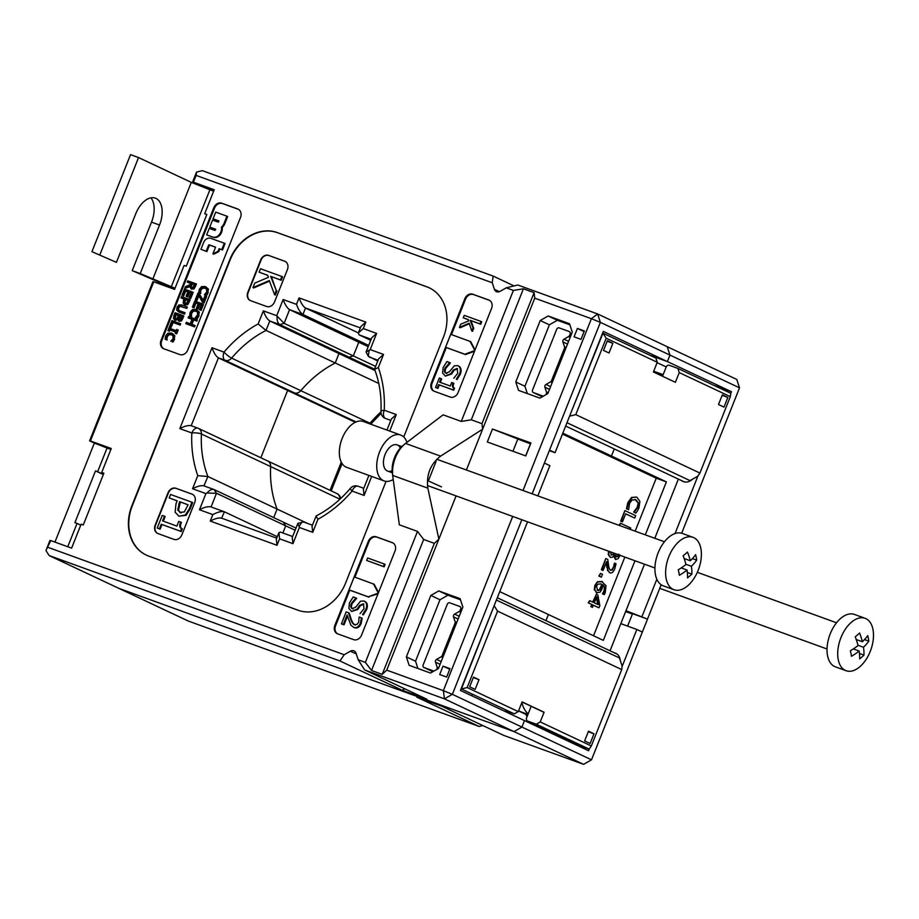<?xml version="1.0" encoding="UTF-8"?>
<svg xmlns="http://www.w3.org/2000/svg" width="919" height="919" viewBox="0 0 919 919"><rect width="100%" height="100%" fill="white"/><g stroke="black" fill="none" stroke-linecap="round" stroke-linejoin="round"><path stroke-width="1.38" d="M211.06 506.955L216.505 493.273L206.936 493.032L205.913 493.595L199.469 509.769C204.271 507.219 208.062 506.254 210.842 506.874L211.048 506.955M199.469 509.769L212.829 514.606C217.631 512.067 221.422 511.102 224.202 511.711L277.297 536.685M212.829 514.606L210.256 521.073C215.057 518.534 218.837 517.569 221.628 518.178L224.408 511.803M210.256 521.073L277.021 545.289L276.309 539.154L278.882 532.687L280.49 532.135M277.021 545.289L279.594 538.81L278.882 532.687M279.594 538.81L292.954 543.657L292.242 537.535L297.894 523.325L303.58 521.992M292.954 543.657L299.387 527.483L297.894 523.325M206.936 493.032C209.532 490.068 211.944 488.919 214.196 489.597L283.397 522.164A106.282 86.524 -64.8 0 0 285.706 525.84L282.868 532.986L285.706 525.84A106.282 86.524 115.2 0 1 283.397 522.164L295.998 528.092M197.769 475.663L207.889 476.513A106.282 86.524 115.2 0 1 201.41 433.998A6.973 1.827 -177.3 0 0 191.83 432.975A113.244 92.199 -64.8 0 0 197.769 475.663L192.553 488.759C197.355 486.208 201.146 485.243 203.926 485.864L214.196 489.597A106.282 86.524 115.2 0 0 216.505 493.273L295.125 530.274M299.066 526.438L302.041 521.889M299.387 527.483L312.747 532.319L312.023 526.196L316.182 515.95C328.933 509.333 340.352 500.108 350.426 488.288A6.973 1.275 -139.7 0 0 352.08 491.068L364.096 495.421L363.384 489.299L368.91 475.422M312.747 532.319L317.951 519.235L316.044 516.099M358.318 486.323A6.973 4.032 109.9 0 0 358.123 486.243L358.123 486.243A6.973 4.032 109.9 0 0 352.08 491.068A113.244 92.199 -64.8 0 1 317.951 519.235M389.713 431.068L396.284 414.561L391.368 418.984L386.956 430.069M396.284 414.561L384.257 410.207A113.244 92.199 -64.8 0 0 378.329 367.52L374.607 369.346C379.524 382.304 381.649 396.388 380.96 411.597A6.973 1.827 2.7 0 1 384.257 410.207A6.973 4.032 109.9 0 0 385.348 418.398L390.816 420.374M378.329 367.52L383.533 354.424L378.628 358.847L374.607 368.944M383.533 354.424L370.185 349.588L369.208 350.173L368.255 356.147L377.755 361.041M384.958 418.237A6.973 5.675 -64.8 0 0 385.348 418.398L384.958 418.237A6.973 6.973 0 0 1 380.96 411.597M369.208 350.173L366.061 352.034L368.255 356.147M370.185 349.588L376.618 333.413L371.713 337.824L366.061 352.034M376.618 333.413L363.269 328.565L358.353 332.988L359.007 334.826L370.713 340.329M363.269 328.565L365.842 322.098L360.926 326.521L358.353 332.988M365.842 322.098L299.066 297.894C300.972 303.098 303.109 306.475 305.499 308.026L358.387 332.908M299.066 297.894L296.492 304.361C298.399 309.565 300.536 312.942 302.925 314.493L368.68 345.441M296.492 304.361L283.144 299.525C285.039 304.717 287.188 308.095 289.565 309.657L358.778 342.224L353.333 355.906A106.282 86.524 -64.8 0 0 349.048 357.204L338.985 353.551L335.228 362.994A106.282 86.524 -64.8 0 0 300.823 390.678A6.973 5.675 115.2 0 1 294.31 392.873A6.973 5.675 -64.8 0 0 300.823 390.678A106.282 86.524 115.2 0 1 335.228 362.994L338.985 353.551L349.048 357.204A106.282 86.524 115.2 0 1 353.333 355.906L358.778 342.224L368.553 345.762L358.778 342.224L368.197 346.658M283.144 299.525L276.711 315.699L284.12 323.339L375.618 366.405M277.078 316.768C276.929 320.697 277.848 323.316 279.835 324.625L374.573 369.208M276.711 315.699L263.351 310.852C265.246 316.056 267.395 319.433 269.784 320.984L375.044 370.529M263.351 310.852L258.136 323.947L266.028 330.415L378.766 383.476M258.136 323.947A113.244 92.199 -64.8 0 0 224.018 352.115L211.99 347.75C213.897 352.953 216.034 356.331 218.423 357.882L225.098 360.305A6.973 4.032 -70.1 0 1 224.018 352.115A6.973 1.275 40.3 0 0 231.611 358.111A106.282 86.524 115.2 0 1 266.028 330.415L269.784 320.984L279.835 324.625A106.282 86.524 115.2 0 1 284.12 323.339L289.565 309.657L302.925 314.493L305.499 308.026L360.374 327.911M211.99 347.75L179.814 428.622C184.616 426.071 188.406 425.106 191.186 425.727L218.423 357.882L287.624 390.449L260.847 457.754L287.624 390.449L294.31 392.873L287.624 390.449L355.285 422.292M179.814 428.622L191.83 432.975A6.973 4.032 -70.1 0 1 197.872 428.151L197.872 428.151A6.973 4.032 -70.1 0 1 198.067 428.231A6.973 5.675 -64.8 0 1 198.458 428.392L198.458 428.392A6.973 6.973 0 0 0 197.872 428.151L191.186 425.727M356.067 421.936L225.098 360.305A6.973 5.675 -64.8 0 0 231.611 358.111L370.024 423.245A6.973 1.275 40.3 0 0 371.402 423.487L381.086 413.297M203.926 485.864L207.889 476.513L277.09 509.08L273.701 517.604L277.09 509.08A106.282 86.524 115.2 0 1 270.623 466.565A6.973 5.675 -64.8 0 0 267.67 460.959A6.973 5.675 115.2 0 1 270.623 466.565A106.282 86.524 -64.8 0 0 277.09 509.08L307.647 523.462M339.95 499.201A6.973 1.827 -177.3 0 0 339.835 499.143L201.41 433.998A6.973 5.675 -64.8 0 0 198.458 428.392L267.67 460.959A6.973 5.675 115.2 0 0 267.28 460.798M146.362 555.145A41.814 34.037 115.2 0 1 132.302 505.772L230.129 259.951A41.814 34.037 115.2 0 1 277.618 232.748L427.186 286.969A41.814 34.037 115.2 0 1 429.368 287.865M266.613 306.486L250.588 300.674A6.973 5.675 115.2 0 1 250.198 300.513A6.973 5.675 115.2 0 1 247.82 292.276L260.697 259.928A6.973 5.675 115.2 0 1 268.612 255.39L284.637 261.203A6.973 5.675 115.2 0 1 285.028 261.364A6.973 5.675 115.2 0 1 287.406 269.612L274.528 301.949A6.973 5.675 115.2 0 1 266.613 306.486M181.859 534.847A6.973 5.675 115.2 0 1 173.944 539.373L157.919 533.56A6.973 5.675 115.2 0 1 157.517 533.399A6.973 5.675 115.2 0 1 155.15 525.163L168.016 492.814A6.973 5.675 115.2 0 1 175.931 488.276L191.956 494.089A6.973 5.675 115.2 0 1 192.358 494.25A6.973 5.675 115.2 0 1 194.725 502.498L181.859 534.847M532.147 493.825L600.383 322.351L669.962 355.102L667.194 346.693L597.626 313.953L600.383 322.351L591.388 318.698L597.626 313.953L517.822 285.016L506.243 287.831L513.399 290.427L523.416 288.796L534.1 292.679L534.766 298.17L591.388 318.698L523.014 490.516M669.962 355.102L667.389 361.569L649.756 355.182L667.389 361.569L669.962 355.102L739.531 387.841L736.762 379.432L667.194 346.693L669.962 355.102M614.283 448.943L611.457 456.031L601.313 452.355L611.457 456.031L614.283 448.943M634.995 560.762L603.312 640.371L548.39 614.524L545.955 620.635L548.39 614.524L499.752 591.629M472.079 694.925L471.746 695.763L472.079 694.925M482.843 725.562L479.109 726.469L188.315 621.049L118.735 588.309L514.02 731.604L583.588 764.344L591.503 759.818L521.935 727.067L524.508 720.599L521.935 727.067L452.366 694.327L444.44 698.865L514.02 731.604L521.935 727.067L514.02 731.604L118.735 588.309L49.166 555.57L45.95 550.504L50.775 540.579L49.936 540.475L45.95 550.504M427.852 488.161L438.868 539.143L434.342 543.347L423.659 539.476L417.502 531.4L399.34 524.818L392.321 472.803A20.907 12.108 109.9 0 1 402.488 445.979L404.647 444.153A24.388 14.13 -70.1 0 1 405.532 443.429L443.107 414.837L461.269 421.419L471.286 419.799L481.97 423.67L482.636 429.173L440.592 456.146C430.402 464.129 426.152 474.801 427.852 488.161L392.792 475.456A24.388 14.13 -70.1 0 1 404.647 444.153M399.34 524.818L392.321 472.803M197.171 184.685L192.565 182.088L193.404 182.192L196.103 175.403L196.551 172.06L202.341 170.658L493.135 276.068L514.077 285.924M196.103 175.403L492.239 282.753L493.135 276.068M54.945 542.095L94.347 443.096L89.591 440.856L90.43 440.959L153.76 281.823L152.91 281.708L89.591 440.856M157.919 283.328L158.39 282.156M196.551 172.06L192.565 182.088M94.347 443.096L110.877 449.471M90.43 440.959L111.256 448.506L101.733 472.446L103.87 473.216L83.273 524.979L81.136 524.198L71.613 548.138L50.775 540.579M49.166 555.57L339.961 660.979L344.211 654.73L48.075 547.379M344.211 654.73L350.392 651.192A5.227 4.25 115.2 0 1 354.079 650.916A5.227 4.25 115.2 0 1 356.055 653.248L358.215 659.808L364.648 669.928L444.44 698.865L443.36 690.663L452.366 694.327L521.843 519.74M512.699 516.432L443.36 690.663L386.738 670.146L382.212 674.351L371.529 670.479L365.371 662.392L358.215 659.808M365.371 662.392L417.502 531.4M461.269 421.419L513.399 290.427M506.243 287.831L500.062 291.369A5.227 4.25 115.2 0 1 496.375 291.633A5.227 4.25 115.2 0 1 494.399 289.313L492.239 282.753M193.404 182.192L214.23 189.751L204.707 213.679L206.844 214.46L186.247 266.211L184.11 265.43L174.587 289.37L153.76 281.823M334.849 625.425L368.324 541.325A6.973 5.675 115.2 0 1 376.239 536.799L392.264 542.601A6.973 5.675 115.2 0 1 392.654 542.773A6.973 5.675 115.2 0 1 395.032 551.009L361.558 635.109A6.973 5.675 115.2 0 1 353.643 639.635L337.618 633.834A6.973 5.675 115.2 0 1 337.227 633.673A6.973 5.675 115.2 0 1 334.849 625.425L335.584 625.77L349.748 590.193L349.048 589.86L368.278 596.833L378.283 593.1M163.789 348.749A6.973 5.675 115.2 0 1 163.398 348.588A6.973 5.675 115.2 0 1 161.032 340.34L213.805 207.728A6.973 5.675 115.2 0 1 221.72 203.191L237.745 209.004A6.973 5.675 115.2 0 1 238.136 209.164A6.973 5.675 115.2 0 1 240.514 217.412L187.74 350.024A6.973 5.675 115.2 0 1 179.814 354.562L163.789 348.749M434.159 391.241A6.973 5.675 115.2 0 1 433.768 391.08A6.973 5.675 115.2 0 1 431.39 382.832L464.853 298.732A6.973 5.675 115.2 0 1 472.768 294.206L488.793 300.008A6.973 5.675 115.2 0 1 489.195 300.18A6.973 5.675 115.2 0 1 491.562 308.416L458.099 392.516A6.973 5.675 115.2 0 1 450.184 397.054L434.159 391.241M386.06 481.372L345.601 583.06A41.814 34.037 115.2 0 1 298.101 610.25L148.533 556.029A41.814 34.037 115.2 0 1 146.178 555.053A41.814 34.037 115.2 0 1 131.934 505.599L229.761 259.778A41.814 34.037 115.2 0 1 277.262 232.576L426.818 286.797A41.814 34.037 115.2 0 1 429.184 287.773A41.814 34.037 115.2 0 1 443.429 337.227L403.74 436.973M364.648 669.928L426.898 699.233L402.212 690.284L339.961 660.979M371.529 670.479L423.659 539.476M382.212 674.351L434.342 543.347M549.539 450.115L555.042 452.699L603.301 331.414L731.467 391.724L730.743 393.55M456.077 495.904L386.738 670.146M534.766 298.17L466.392 469.988M438.42 668.527L462.877 607.068L460.109 598.66L438.742 590.917L430.827 595.443L406.37 656.901L409.139 665.31L430.506 673.053L438.42 668.527M572.284 332.127L569.516 323.718L548.149 315.975L540.234 320.513L515.777 381.971L518.546 390.368L539.913 398.122L547.827 393.585L572.284 332.127M443.038 666.126L439.696 674.535L446.634 677.05L449.988 668.641L443.038 666.126L449.736 669.273M584.369 330.955L577.419 328.439L574.076 336.848L581.015 339.364L584.369 330.955M525.771 455.916L487.311 441.97L492.469 429.035L530.929 442.969L525.771 455.916M481.97 423.67L534.1 292.679M471.286 419.799L523.416 288.796M555.042 452.699L549.332 450.643M527.334 393.562L524.933 386.279L549.39 324.821L557.305 320.283L569.883 324.844M589.343 748.882L588.585 750.766L460.43 690.445L527.54 521.808M537.845 495.892L549.884 465.646L544.393 463.061M417.915 668.492L415.526 661.209L439.983 599.751L447.898 595.225L460.476 599.785M530.585 443.843L530.47 443.797A27.88 1.218 21.7 0 1 517.834 439.006L492.469 429.035M378.525 592.468L374.125 584.22L354.194 576.925L349.048 589.86M378.306 593.031L373.424 583.898M378.008 593.789L368.278 596.833M368.978 597.166L349.748 590.193M474.549 351.196L465.508 354.573L445.589 347.267L464.819 354.24L474.813 350.507M465.508 354.573L464.819 354.24M475.066 349.875L470.666 341.627L450.735 334.332L445.589 347.267M474.847 350.438L469.965 341.305M354.918 577.189L369.047 541.67A6.973 5.675 115.2 0 1 376.962 537.144L392.987 542.945A6.973 5.675 115.2 0 1 393.01 542.957L392.264 542.601M384.383 564.036L385.107 564.381L384.131 566.839L366.658 560.429L383.407 566.495L384.383 564.036L367.634 557.971L366.658 560.429M451.459 334.596L465.588 299.077A6.973 5.675 115.2 0 1 473.503 294.551L489.528 300.352A6.973 5.675 115.2 0 1 489.551 300.364L488.793 300.008M434.136 391.23A6.973 5.675 115.2 0 1 432.125 383.177L446.278 347.6M468.322 319.72L463.268 317.802L468.299 319.628L468.69 320.892L460.729 324.189L459.454 327.417L469.149 323.178L471.792 330.978L473.009 327.922L470.218 320.329L480.017 323.879L480.993 321.42L464.244 315.355L463.268 317.802M480.993 321.42L481.717 321.765L480.74 324.223L470.953 320.674L473.744 328.267L472.527 331.322L471.792 330.978M469.345 323.752L460.178 327.761L459.454 327.417M170.256 327.13L169.441 326.831L167.947 330.587L168.763 330.886L169.257 329.657L175.632 331.966L175.138 333.195L175.954 333.494L177.447 329.737L176.632 329.439L176.138 330.679L169.762 328.359L170.256 327.13L170.991 327.474L170.52 328.634M175.954 333.494L176.689 333.838L178.183 330.082L177.447 329.737M176.689 333.838L175.138 333.195M175.598 332.035L169.257 329.657M169.981 330.001L169.498 331.231L168.763 330.886M169.498 331.231L167.947 330.587M179.216 319.686L178.401 318.767L179.308 315.722L181.652 316.573L180.25 319.49L178.401 318.767L179.952 320.03M181.617 316.641L180.032 316.067L179.125 319.111M180.032 316.067L179.308 315.722M178.389 315.47L175.46 314.332L178.412 315.401L176.953 318.491L175.219 318.755M175.391 318.824L174.495 317.698L175.46 314.332M176.184 314.677L175.23 318.043L174.495 317.698M175.23 318.043L176.126 319.169M173.955 315.493L173.484 318.525L174.897 320.18L177.62 319.088L178.826 321.087L180.71 320.616L183.076 315.619L175.058 312.713L173.955 315.493M180.71 320.616L181.445 320.961L182.778 318.525L183.8 315.964L183.076 315.619M181.445 320.961L179.274 321.294M178.343 319.433L175.219 320.329M192.462 292.012L193.197 292.357L190.773 298.434L190.049 298.089L192.462 292.012L184.455 289.106L182.031 295.183L182.984 295.527L184.88 290.749L187.855 291.817L186.086 296.286L187.028 296.619L188.809 292.162L191.003 292.966L189.096 297.745L190.049 298.089M190.773 298.434L189.096 297.745M190.968 293.035L188.809 292.162M189.544 292.506L187.763 296.963L187.028 296.619M187.763 296.963L186.086 296.286M187.832 291.886L184.88 290.749M185.615 291.093L183.72 295.872L182.984 295.527M183.72 295.872L182.031 295.183M194.3 284.764L191.313 283.603L194.323 284.695L192.921 287.417L191.405 287.555M191.612 287.647L190.578 286.636L191.313 283.603M192.037 283.948L191.313 286.981L190.578 286.636M191.313 286.981L192.347 287.992M189.831 284.752L185.42 286.671L184.753 288.336L189.613 286.154L191.163 289.014L193.358 288.555L195.758 283.73L187.74 280.835L187.235 282.122L190.417 283.27L189.831 284.752M190.394 283.339L187.235 282.122M191.451 289.152L194.093 288.899L196.494 284.074L195.758 283.73M189.613 286.831L184.753 288.336M196.746 309.818L199.32 312.138L198.286 317.319L197.551 316.975L198.584 311.794L196.023 309.473L192.439 309.577L190.153 312.311L189.636 315.585L190.911 316.044L191.06 312.667L192.703 310.84L195.908 311.001M196.896 309.875L196.023 309.473M198.286 317.319L197.298 318.445L196.574 318.1L197.551 316.975M197.298 318.445L196.574 318.1M196.264 311.185L197.562 312.563L197.528 315.01L195.287 317.629M196.218 311.162L193.438 311.185L191.795 313.011L191.439 315.033L190.715 314.689M191.439 315.033L191.68 316.297L190.945 315.952M191.68 316.297L190.911 316.044M191.634 316.389L189.636 315.585M198.975 293.391L197.987 293.035L195.287 299.812L196.229 300.157L198.378 294.781L202.387 302.236L203.352 302.581L205.902 296.171L204.948 295.838L202.984 300.789L198.975 293.391L203.214 300.203M203.352 302.581L204.087 302.925L206.637 296.515L205.902 296.171M204.087 302.925L202.387 302.236M198.872 295.711L196.965 300.502L196.229 300.157M196.965 300.502L195.287 299.812M268.451 277.285L254.747 283.132L252.978 287.601L269.313 280.548L274.586 294.723L276.263 290.53L270.668 276.355L280.479 279.916L281.846 276.481L260.479 268.727L259.112 272.173L267.647 275.263L268.451 277.285M267.693 275.355L259.112 272.173M280.479 279.916L281.214 280.261L282.581 276.826L281.846 276.481M281.214 280.261L270.668 276.355M271.392 276.699L276.263 290.53M276.987 290.875L275.321 295.068L274.586 294.723M269.52 281.111L253.701 287.946L252.978 287.601M355.377 625.035C353.872 624.713 352.482 622.749 351.184 619.119L349.197 613.042L346.187 611.87L341.431 623.84L343.281 624.506L347.072 614.983L350.897 625.207L353.712 627.367C356.572 628.274 358.801 626.884 360.409 623.185L361.431 617.867L359.145 617.028L358.628 622.324L357.031 624.461L354.286 624.541M354.642 624.69C353.137 624.369 351.747 622.404 350.449 618.774L348.462 612.697M353.528 627.309L354.435 627.711C357.307 628.619 359.536 627.229 361.144 623.53L362.166 618.211L361.431 617.867M347.451 616.235L344.016 624.851L343.281 624.506M344.016 624.851L341.431 623.84M384.131 566.839L383.407 566.495M457.673 365.601L458.397 365.946C461.12 367.255 461.775 369.978 460.385 374.136L457.053 379.536L456.318 379.191L459.661 373.792C461.051 369.633 460.385 366.911 457.673 365.601L454.273 365.819L449.46 371.758L446.048 373.252C444.359 372.62 444.038 370.862 445.095 367.956L449.563 362.718L450.367 362.879L446.956 361.558L443.176 367.485L442.613 373.068L445.324 376.066L450.896 373.677L453.32 370.001L457.019 368.462M450.287 363.062L445.83 368.301C444.773 371.207 445.095 372.965 446.783 373.596M457.053 379.536L456.318 379.191M457.191 368.553L457.742 373.298L453.779 378.272M457.547 368.726L454.055 370.346L451.62 374.022L445.382 376.101M219.021 221.042L213.059 218.802L218.848 220.893L218.297 222.18L212.542 220.1L209.773 227.073L215.563 229.176L215 230.451L209.256 228.371L206.672 234.862L212.519 236.976A7.122 5.801 -64.8 0 0 218.768 235.184A8.145 6.628 -64.8 0 0 221.468 227.165A9.029 7.352 -64.8 0 0 224.11 223.271L226.924 216.183L215.724 212.117L213.059 218.802M221.468 227.165L222.191 227.51A9.029 7.352 115.2 0 0 224.845 223.616L227.659 216.528L226.924 216.183M222.191 227.51A8.145 6.628 115.2 0 1 219.503 235.528A7.122 5.801 115.2 0 1 213.254 237.32L206.672 234.862M215.735 229.313L209.773 227.073M224.305 243.225L225.04 243.569L222.49 249.991L221.755 249.646L224.305 243.225L210.853 238.354A6.353 5.181 -64.8 0 0 203.639 242.49L200.916 249.325L206.178 251.232L208.51 245.384A0.77 0.62 115.2 0 1 209.371 244.891L215.586 247.142L212.909 253.874L218.067 251.278L219.101 248.681L221.755 249.646M222.49 249.991L219.101 248.681M219.836 249.026L218.802 251.622L218.067 251.278M218.802 251.622L213.645 254.218L212.909 253.874M215.563 247.211L210.106 245.235A0.77 0.62 -64.8 0 0 209.233 245.729L206.901 251.576L206.178 251.232M206.901 251.576L200.916 249.325M480.74 324.223L480.017 323.879M470.953 320.674L470.218 320.329M473.744 328.267L473.009 327.922M440.948 378.605L439.316 378.008L435.549 387.473L437.18 388.071L438.558 384.624L452.998 389.863L453.791 387.852C452.217 387.175 452.01 385.566 453.159 383.028L451.688 382.499L450.287 386.014L439.546 382.132L440.948 378.605L441.683 378.95L440.304 382.407M453.791 387.852L454.526 388.197C452.952 387.519 452.745 385.911 453.894 383.372L453.159 383.028M454.526 388.197L453.722 390.207L452.998 389.863M453.722 390.207L438.558 384.624M439.282 384.969L437.915 388.415L437.18 388.071M437.915 388.415L435.549 387.473M363.935 600.992L364.671 601.336C367.382 602.634 368.048 605.368 366.658 609.527L363.315 614.914L362.591 614.57L365.923 609.182C367.313 605.024 366.658 602.29 363.935 600.992L360.535 601.198L355.722 607.137L352.322 608.642C350.633 608.01 350.311 606.241 351.368 603.346L355.825 598.108L356.641 598.258L353.229 596.948L349.45 602.864L348.887 608.458L351.586 611.457L357.158 609.067L359.582 605.391L363.281 603.84M356.561 598.453L352.103 603.691C351.047 606.586 351.357 608.355 353.057 608.987M363.315 614.914L362.591 614.57M363.464 603.944L364.016 608.688L360.041 613.651M363.821 604.105L360.317 605.736L357.893 609.412L351.655 611.48M188.085 504.841L179.584 501.682L188.108 504.772L184.328 511.94L179.837 512.423M180.331 512.63L177.746 510.011L179.584 501.682M180.319 502.027L178.47 510.355L177.746 510.011M178.47 510.355L181.054 512.974M176 503.715L175.138 512.262L178.987 516.248L185.316 515.008L189.348 508.724L191.933 502.222L170.566 494.479L169.199 497.914L177.16 500.809L176 503.715M177.137 500.878L169.199 497.914M178.803 516.179L186.052 515.352L190.084 509.069L192.668 502.567L191.933 502.222M164.421 516.191L162.238 515.41L157.218 528.023L159.401 528.816L161.227 524.232L180.48 531.205L181.548 528.517C179.446 527.621 179.171 525.484 180.698 522.095L178.745 521.383L176.873 526.082L162.548 520.889L164.421 516.191L165.156 516.535L163.318 521.165M181.548 528.517L182.284 528.862C180.181 527.966 179.894 525.829 181.434 522.44L180.698 522.095M182.284 528.862L181.215 531.55L180.48 531.205M181.215 531.55L161.227 524.232M161.962 524.577L160.136 529.16L159.401 528.816M160.136 529.16L157.218 528.023M205.89 286.854L208.464 289.175L207.418 294.356L206.683 294.011L207.728 288.83L205.155 286.51L201.583 286.613L199.285 289.347L198.768 292.621L200.043 293.081L200.204 289.703L201.847 287.877L205.052 288.038M206.028 286.912L205.155 286.51M207.418 294.356L206.442 295.481L205.707 295.137L206.683 294.011M206.442 295.481L205.707 295.137M205.397 288.221L206.695 289.6L206.672 292.047L204.42 294.666M205.351 288.198L202.571 288.221L200.939 290.048L200.583 292.07L199.848 291.725M200.583 292.07L200.813 293.333L200.078 292.989M200.813 293.333L200.043 293.081M200.779 293.425L198.768 292.621M202.789 303.994L203.524 304.338L201.112 310.404L200.376 310.059L202.789 303.994L194.782 301.087L192.358 307.164L193.312 307.497L195.219 302.719L198.182 303.798L196.413 308.256L197.355 308.6L199.136 304.143L201.33 304.936L199.423 309.714L200.376 310.059M201.112 310.404L199.423 309.714M201.307 305.005L199.136 304.143M199.871 304.488L198.09 308.945L197.355 308.6M198.09 308.945L196.413 308.256M198.159 303.867L195.219 302.719M195.942 303.063L194.047 307.842L193.312 307.497M194.047 307.842L192.358 307.164M190.244 323.764L186.316 322.339L185.81 323.637L193.817 326.532L194.334 325.246L191.186 324.108L192.967 319.64L196.115 320.777L196.62 319.49L188.613 316.584L188.096 317.882L192.025 319.295L190.244 323.764M191.991 319.364L188.096 317.882M196.115 320.777L196.838 321.122L197.355 319.835L196.62 319.49M196.838 321.122L192.967 319.64M193.702 319.984L191.945 324.384M193.817 326.532L194.552 326.877L195.069 325.59L194.334 325.246M194.552 326.877L185.81 323.637M188.016 300.524L184.857 299.295L188.05 300.456L186.626 303.144L184.949 303.327M185.133 303.408L184.156 302.42L184.857 299.295M185.581 299.64L184.891 302.765L184.156 302.42M184.891 302.765L185.856 303.752M183.513 300.065L183.191 303.27L184.627 304.763L187.005 304.292L189.486 299.502L181.468 296.596L180.963 297.882L183.949 298.974L183.513 300.065M183.915 299.043L180.963 297.882M184.949 304.913L187.74 304.637L190.21 299.847L189.486 299.502M179.297 310.656L177.872 309.657L177.93 307.612L179.308 306.05L186.821 308.382L187.338 307.084L186.603 306.739L181.606 304.936L178.791 304.97L177.022 307.291L176.735 310.14L178.803 311.955L183.811 313.77L184.317 312.471L178.814 310.461M186.086 308.037L186.603 306.739M186.821 308.382L180.032 306.395L178.665 307.957L178.596 310.002L180.032 311.001M183.811 313.77L184.535 314.114L185.052 312.816L184.317 312.471M184.535 314.114L178.665 311.897M179.94 323.477L171.933 320.57L169.693 326.199L170.635 326.544L172.358 322.201L179.423 324.763L179.94 323.477L180.675 323.821L180.158 325.108L179.423 324.763M180.158 325.108L172.358 322.201M173.094 322.546L171.371 326.888L170.635 326.544M171.371 326.888L169.693 326.199M172.255 333.436L174.828 335.745L173.794 340.938L173.059 340.593L174.093 335.401L171.531 333.092L167.947 333.183L165.661 335.929L165.144 339.191L166.419 339.651L166.569 336.274L168.211 334.447L171.416 334.608M172.404 333.482L171.531 333.092M173.794 340.938L172.806 342.052L172.083 341.707L173.059 340.593M172.806 342.052L172.083 341.707M171.773 334.792L173.071 336.17L173.036 338.617L170.796 341.248M171.727 334.78L168.947 334.792L167.304 336.618L166.948 338.64L166.224 338.295M166.948 338.64L167.189 339.904L166.454 339.559M167.189 339.904L166.419 339.651M167.143 339.996L165.144 339.191M157.712 533.479A6.973 5.675 115.2 0 1 155.518 525.335L168.384 492.986A6.973 5.675 115.2 0 1 176.299 488.448L192.324 494.261A6.973 5.675 115.2 0 1 192.53 494.342M163.777 348.738A6.973 5.675 115.2 0 1 161.755 340.685L214.529 208.073A6.973 5.675 115.2 0 1 222.444 203.536L238.469 209.348A6.973 5.675 115.2 0 1 238.492 209.348L237.745 209.004M250.382 300.593A6.973 5.675 115.2 0 1 248.187 292.449L261.065 260.1A6.973 5.675 115.2 0 1 268.98 255.562L285.005 261.375A6.973 5.675 115.2 0 1 285.212 261.455M337.595 633.823A6.973 5.675 115.2 0 1 335.584 625.77M107.167 447.737L97.644 471.677L95.507 470.896L74.91 522.658L77.047 523.428L67.765 546.736M171.049 287.199L170.739 287.98M197.321 184.328L210.141 188.981L209.865 189.682M103.79 473.423L101.733 472.446M97.644 471.677L103.41 474.365M95.507 470.896L103.342 474.56M206.764 214.655L204.707 213.679M210.141 188.981L213.851 190.704M80.757 525.163L77.047 523.428M441.476 486.886L428.334 480.936L436.054 461.533M402.212 690.284L404.762 688.813M426.864 655.603L443.59 613.559M536.271 380.661L553.008 338.617M438.742 590.917L447.898 595.225M430.827 595.443L439.983 599.751M562.819 433.136L666.39 481.878L645.31 534.847M540.234 320.513L549.39 324.821M515.777 381.971L524.933 386.279M548.149 315.975L557.305 320.283M577.419 328.439L584.116 331.587M406.37 656.901L415.526 661.209M336.48 493.365A6.973 5.675 115.2 0 1 336.871 493.537A6.973 5.675 115.2 0 1 339.835 499.143A106.282 86.524 -64.8 0 0 339.823 499.327M380.948 411.93A106.282 86.524 -64.8 0 0 370.024 423.245A6.973 5.675 115.2 0 1 369.553 423.762M479.109 726.469L416.858 697.176L441.545 706.125L503.796 735.418L583.588 764.344M739.531 387.841L681.68 533.227M661.175 584.748L591.503 759.818M642.347 632.054L636.856 629.469L622.129 666.47M632.41 614.03L625.644 611.583M614.351 652.835A10.454 8.512 115.2 0 1 615.236 653.087A10.454 8.512 115.2 0 1 615.822 653.329A10.454 8.512 115.2 0 1 620.233 660.382M692.34 479.304A10.454 8.512 115.2 0 1 682.863 481.407A10.454 8.512 115.2 0 1 681.542 480.591M536.156 725.08L535.823 725.93M636.856 629.469L620.83 623.656L610.032 650.801M678.36 479.098L654.799 538.293M644.495 564.209L625.977 610.721L647.504 619.107L632.548 613.685L627.597 626.103M697.946 475.95L675.017 533.571M656.844 579.246L642.002 616.523M731.467 391.724L713.845 385.337M625.977 610.721L620.83 623.656M657.119 362.66L666.229 366.945M666.39 481.878L656.235 478.202L562.451 434.067M594.283 602.83L596.707 596.741L598.292 604.713L594.283 602.83M597.741 604.461L596.374 597.568M592.491 607.321L590.86 606.609L591.721 604.449L588.194 602.795L592.25 604.645L591.388 606.804L592.491 607.321L593.352 605.161L598.981 607.815L599.866 605.575L597.809 594.995L596.362 594.306L593.18 602.313L589.653 600.647L588.723 602.99M588.194 602.795L589.653 600.647M592.663 602.071L596.362 594.306M593.341 605.207L598.981 607.815M597.603 590.412L596.546 586.035L598.028 584.047L601.256 584.024L601.888 584.381L601.164 587.873L599.877 590.021L597.844 590.515M597.074 590.228L599.349 589.826L601.888 584.381M601.348 584.185L600.716 583.829M594.248 589.803L594.903 585.3L597.419 581.738L595.432 585.495L594.788 589.998L596.971 593.031L594.788 589.998M597.419 581.738L602.002 581.532M602.427 593.812L604.288 594.627L605.242 592.64L606.035 585.725L601.669 581.382M602.531 581.727L597.947 581.934M602.967 594.007L604.288 594.627M602.473 593.708L603.657 591.56C604.874 588.459 604.438 586.15 602.336 584.645M596.144 592.721L600.084 592.169L602.083 588.953L602.875 584.84C604.966 586.345 605.403 588.654 604.185 591.756L603.002 593.904M603.071 570.492L601.348 569.734L605.793 558.568L601.888 569.929L603.071 570.492L606.609 561.589L608.148 570.871L610.044 572.87L608.148 570.871M610.205 570.09L611.847 569.803L614.374 565.254L612.387 569.987L610.733 570.285C609.756 570.044 609.01 568.275 608.504 564.978L607.781 559.441L606.322 558.763M613.846 565.059L614.512 563.221L614.374 565.254M609.297 572.583L609.837 572.778C611.675 573.525 613.329 572.169 614.8 568.7L616.029 563.784L614.57 563.094M607.62 570.688L607.367 567.632M606.827 567.437L606.207 562.612M619.027 525.323L620.474 523.221L619.555 525.519M630.193 529.367L630.721 528.046L620.474 523.221M628.619 509.677L626.459 508.724L627.815 502.67L631.479 497.478L636.35 497.064L632.019 497.673L628.355 502.865L626.988 508.919L628.619 509.677L629.526 503.451L632.111 499.982L635.879 499.764L638.337 502.842L637.797 507.345L634.225 512.32L635.868 513.089L637.418 510.964L638.958 507.908L639.888 501.36L636.878 497.259M634.225 512.32L635.868 513.089M633.685 512.124L634.294 512.124M633.765 511.929L637.258 507.15L638.337 502.842M637.797 502.647L635.178 499.499M622.439 521.9L620.693 521.13L624.863 510.642L621.221 521.326L622.439 521.9L625.655 513.813L634.696 518.063L635.649 515.662L625.402 510.838M625.632 513.859L634.696 518.063M609.102 551.377L608.78 554.777L610.457 557.465L612.847 557.086L614.489 554.961L615.546 559.441L618.085 558.718L620.187 555.168M615.362 559.372L613.846 556.006M610.377 557.431L608.252 554.582L608.562 551.182M614.374 553.284L613.455 554.651L611.537 555.042L610.388 551.848M610.997 554.846L612.916 554.456L613.846 553.089M619.073 554.421L617.878 556.477L616.385 556.903L615.696 553.766M615.856 556.707L617.35 556.282L618.533 554.226M601.336 577.166L598.832 576.052L600.532 573.33L599.372 576.236L601.336 577.166L602.485 574.26L600.532 573.33M593.536 635.764L624.84 557.086M635.155 531.171L656.235 478.202M545.989 394.642L546.414 393.585A2.091 1.7 -64.8 0 0 546.483 392.045L544.898 387.209A2.091 1.7 115.2 0 1 545.989 384.475L550.538 381.867A2.091 1.7 -64.8 0 0 551.549 380.661L564.427 348.301A2.091 1.7 -64.8 0 0 564.507 346.762L562.922 341.925A2.091 1.7 115.2 0 1 564.013 339.191L568.551 336.584A2.091 1.7 -64.8 0 0 569.573 335.378L570.09 334.079A2.091 1.7 -64.8 0 0 569.263 331.552L559.108 327.876A2.091 1.7 -64.8 0 0 556.742 329.232L553.387 337.652M535.88 381.638L532.538 390.047A2.091 1.7 -64.8 0 0 533.365 392.562L543.313 396.169M436.582 669.572L436.996 668.527A2.091 1.7 -64.8 0 0 437.076 666.976L435.491 662.151A2.091 1.7 115.2 0 1 436.582 659.405L441.12 656.809A2.091 1.7 -64.8 0 0 442.142 655.603L455.02 623.243A2.091 1.7 -64.8 0 0 455.1 621.692L453.504 616.867A2.091 1.7 115.2 0 1 454.595 614.122L459.144 611.526A2.091 1.7 -64.8 0 0 460.166 610.319L460.683 609.01A2.091 1.7 -64.8 0 0 459.845 606.494L449.701 602.818A2.091 1.7 -64.8 0 0 447.323 604.174L443.98 612.582M526.254 715.648A2.091 1.7 -64.8 0 0 526.484 715.763L527.288 716.05M426.473 656.568L423.131 664.988A2.091 1.7 -64.8 0 0 423.958 667.504L433.894 671.111M496.398 600.061L619.44 657.97L622.163 666.229L621.715 669.572L591.308 745.975L589.182 749.1L536.271 724.206L527.724 721.105A2.791 2.275 115.2 0 1 526.621 717.739L531.171 706.297M494.204 605.575L461.384 688.963L467.174 687.561L497.581 611.146L494.365 606.081M621.715 669.572L497.581 611.146M580.326 745.86A2.791 2.275 -64.8 0 0 580.636 746.01L589.182 749.1M505.45 710.617A2.791 2.275 -64.8 0 0 505.749 710.766L514.295 713.868L461.062 688.848M514.295 713.868L518.259 711.593L467.174 687.561M593.984 733.799L590.124 743.494L584.633 740.909L588.493 731.214L593.984 733.799L588.286 731.731M522.072 702.013L542.382 711.57A13.934 11.35 -64.8 0 0 543.175 711.903L544.094 712.236L540.234 721.932L536.271 724.206M518.259 711.593L522.118 701.898L544.094 712.236M479.006 679.681L475.146 689.388L469.655 686.803L473.515 677.096L479.006 679.681L473.308 677.613M591.308 745.975L540.234 721.932M569.998 416.031L575.788 414.63L606.195 338.226L602.979 333.16L569.516 416.307M566.966 422.717L690.02 480.626L697.797 476.18L699.922 473.055L575.788 414.63M602.657 333.046L655.89 358.065L657.269 362.27L653.409 371.965L675.385 382.304L679.244 372.609L730.329 396.64L699.922 473.055M662.519 376.25L666.149 367.118A2.791 2.275 115.2 0 1 669.319 365.302L677.866 368.404L730.777 393.309L730.329 396.64M677.866 368.404L679.244 372.609M603.519 350.403L607.379 340.708L612.87 343.292L609.01 352.988L603.519 350.403M723.988 407.106L718.497 404.521L722.357 394.814L727.848 397.399L723.988 407.106M727.848 397.399L722.15 395.331M612.87 343.292L607.172 341.225M606.195 338.226L657.269 362.27M116.414 262.352L91.923 251.691L116.414 262.352L135.725 213.828A22.653 13.119 -70.1 0 1 155.345 198.136A22.653 13.119 -70.1 0 1 159.527 225.029L140.216 273.552L132.21 270.645L151.52 222.122A22.653 13.119 109.9 0 0 150.923 197.838M132.21 270.645L174.759 288.945M175.035 288.256L140.216 273.552M91.923 251.691L130.544 154.656L138.551 157.563L191.29 182.376L152.68 279.41M138.551 157.563L99.941 254.597M191.29 182.376L213.645 191.221M528.195 713.764A34.842 20.184 -70.1 0 1 521.912 702.426M527.966 714.362L520.924 711.811A34.842 20.184 -70.1 0 1 518.626 710.686M445.198 651.479A34.842 20.184 -70.1 0 1 454.354 628.481M659.026 374.607A34.842 20.184 -70.1 0 1 663.104 374.768M653.708 371.23A34.842 20.184 -70.1 0 1 654.087 371.356L663.15 374.642M554.605 376.549A34.842 20.184 -70.1 0 1 563.761 353.551M838.243 659.658A27.88 16.14 -70.1 0 1 845.055 629.653A27.88 16.14 -70.1 0 1 865.101 618.303A27.88 16.14 -70.1 0 1 870.775 650.02A27.88 16.14 -70.1 0 1 846.1 670.721A27.88 16.14 -70.1 0 1 838.243 659.658M868.811 641.152A59.138 34.853 -11.3 0 1 863.504 647.263A59.138 33.314 48.9 0 1 863.963 655.109A57.575 33.934 -11.3 0 1 859.621 658.9A59.138 33.314 48.9 0 0 859.162 651.043A59.138 34.853 -11.3 0 1 851.465 656.292A57.575 32.441 48.9 0 0 850.362 650.767A59.138 34.853 -11.3 0 0 858.07 645.529A59.138 33.314 48.9 0 0 855.21 636.81A57.575 33.934 -11.3 0 0 859.552 633.019A59.138 33.314 48.9 0 1 862.401 641.738A59.138 34.853 -11.3 0 0 867.708 635.626A57.575 32.441 48.9 0 1 868.811 641.152L864.503 639.59M846.1 670.721L835.417 666.849A27.88 16.14 -70.1 0 1 827.559 655.787A27.88 16.14 -70.1 0 1 834.372 625.782A27.88 16.14 -70.1 0 1 854.417 614.432L865.101 618.303M862.401 641.738L856.232 639.509M859.162 651.043L853.326 648.929M863.963 655.109L859.46 653.478M863.504 647.263L858.001 645.264M854.038 648.458L854.199 649.251M856.554 640.417L857.197 639.854M679.095 541.429A27.88 16.14 -70.1 0 1 692.995 537.316A27.88 16.14 -70.1 0 1 698.67 569.022A27.88 16.14 -70.1 0 1 673.995 589.722A27.88 16.14 -70.1 0 1 665.816 568.758A27.88 16.14 -70.1 0 1 679.095 541.429M690.307 560.751A59.138 34.842 168.7 0 0 695.614 554.639A57.575 32.441 48.9 0 1 696.717 560.153A59.138 34.842 168.7 0 1 691.398 566.265A59.138 33.325 48.9 0 1 691.858 574.122A57.575 33.923 168.7 0 1 687.515 577.902A59.138 33.325 48.9 0 0 687.067 570.056A59.138 34.842 168.7 0 1 679.359 575.294A57.575 32.441 48.9 0 0 678.256 569.769A59.138 34.842 168.7 0 0 685.965 564.53A59.138 33.325 48.9 0 0 683.116 555.811A57.575 33.923 168.7 0 0 687.458 552.032A59.138 33.325 48.9 0 1 690.307 560.751L684.138 558.511M673.995 589.722L663.311 585.851A27.88 16.14 -70.1 0 1 655.132 564.886A27.88 16.14 -70.1 0 1 668.412 537.558A27.88 16.14 -70.1 0 1 682.312 533.434L692.995 537.316M696.717 560.153L692.398 558.591M685.092 558.855L684.448 559.418M691.398 566.265L685.896 564.277M687.067 570.056L681.22 567.931M691.858 574.122L687.355 572.491M681.932 567.46L682.093 568.252M406.945 442.361A24.388 14.13 109.9 0 0 400.695 435.055L363.304 421.499A24.388 14.13 109.9 0 0 343.143 436.169A24.388 14.13 109.9 0 0 343.051 464.83A24.388 14.13 109.9 0 0 346.681 467.357L384.073 480.913A24.388 14.13 109.9 0 0 393.217 479.511M400.695 435.055A24.388 14.13 109.9 0 0 380.535 449.724A24.388 14.13 109.9 0 0 380.443 478.385A24.388 14.13 109.9 0 0 384.073 480.913M400.316 448.081A13.934 8.076 109.9 0 0 399.202 446.324A13.934 8.076 109.9 0 0 397.134 444.876A13.934 8.076 109.9 0 0 384.797 455.238A13.934 8.076 109.9 0 0 387.634 471.091A13.934 8.076 109.9 0 0 392.137 470.666M364.096 495.421L371.667 476.421M369.22 357.031L378.065 360.237M359.007 334.826L371.15 339.226M192.553 488.759L205.913 493.595M405.532 443.429L440.592 456.146M494.399 289.313L499.419 291.679M525.668 455.87L530.47 443.797M512.951 451.263L517.834 439.006M368.324 541.325L369.047 541.67M464.853 298.732L465.588 299.077M431.39 382.832L432.125 383.177M179.458 317.526L178.723 317.181M175.77 315.722L175.035 315.378M182.778 318.525L182.042 318.181M191.589 285.074L190.853 284.729M195.494 286.579L194.759 286.234M194.093 288.899L193.358 288.555M199.32 312.138L198.584 311.794M199.17 315.688L198.435 315.343M193.438 311.185L192.703 310.84M191.795 313.011L191.06 312.667M351.184 619.119L350.449 618.774M361.144 623.53L360.409 623.185M445.83 368.301L445.095 367.956M460.385 374.136L459.661 373.792M454.055 370.346L453.32 370.001M451.62 374.022L450.896 373.677M224.845 223.616L224.11 223.271M219.503 235.528L218.768 235.184M213.254 237.32L212.519 236.976M210.106 245.235L209.371 244.891M209.233 245.729L208.51 245.384M352.103 603.691L351.368 603.346M366.658 609.527L365.923 609.182M360.317 605.736L359.582 605.391M357.893 609.412L357.158 609.067M179.389 504.37L178.654 504.026M190.084 509.069L189.348 508.724M186.052 515.352L185.316 515.008M208.464 289.175L207.728 288.83M208.303 292.724L207.579 292.38M202.571 288.221L201.847 287.877M200.939 290.048L200.204 289.703M185.236 300.524L184.501 300.18M189.245 302.282L188.51 301.937M187.74 304.637L187.005 304.292M181.824 306.567L181.089 306.222M180.032 306.395L179.308 306.05M178.665 307.957L177.93 307.612M178.596 310.002L177.872 309.657M174.828 335.745L174.093 335.401M174.679 339.306L173.944 338.962M168.947 334.792L168.211 334.447M167.304 336.618L166.569 336.274M376.239 536.799L376.962 537.144M161.032 340.34L161.755 340.685M221.72 203.191L222.444 203.536M213.805 207.728L214.529 208.073M472.768 294.206L473.503 294.551M350.392 651.192L356.296 653.972M341.271 462.131L330.059 490.321M567.517 344.097L562.922 341.925M566.15 347.531L564.507 346.762M552.744 381.224L551.549 380.661M552.181 382.637L550.538 381.867M565.622 348.864L564.427 348.301M571.285 334.642L570.09 334.079M570.768 335.94L569.573 335.378M570.205 337.353L568.551 336.584M568.62 341.351L564.013 339.191M550.596 386.635L545.989 384.475M549.505 389.38L544.898 387.209M548.138 392.815L546.483 392.045M547.184 393.952L546.414 393.585M533.25 392.516L542.279 396.767L533.365 392.562M458.11 619.038L453.504 616.867M456.743 622.473L455.1 621.692M443.337 656.166L442.142 655.603M442.774 657.579L441.12 656.809M456.215 623.794L455.02 623.243M461.878 609.573L460.683 609.01M461.361 610.882L460.166 610.319M460.798 612.295L459.144 611.526M459.201 616.293L454.595 614.122M441.189 661.577L436.582 659.405M440.086 664.322L435.491 662.151M438.719 667.757L437.076 666.976M437.777 668.883L436.996 668.527M527.632 715.2L518.534 710.915M423.843 667.458L432.86 671.697L423.958 667.504M522.084 701.978L543.175 711.903M580.636 746.01L527.724 721.105M151.52 222.122L159.527 225.029M209.934 189.705L171.313 286.739M210.842 506.874L224.202 511.711M221.628 518.178L276.711 538.155M280.306 532.055L292.633 536.524M303.385 521.912L312.426 525.197M350.426 488.288A6.973 6.973 0 0 1 358.123 486.243L363.786 488.288M331.219 490.872L342.086 463.567M340.742 498.466A6.973 6.973 0 0 0 336.871 493.537L267.67 460.959M370.713 424.187A6.973 6.973 0 0 0 371.402 423.487M580.475 745.941L527.563 721.036M617.154 654.144L497.317 597.752M565.644 426.048L684.333 481.912M836.52 622.772L697.337 572.319M827.02 648.986L659.75 588.344M664.426 541.773L436.755 459.247M401.798 446.577L397.134 444.876M654.925 567.988L427.427 485.519M392.321 472.791L387.634 471.091"/></g></svg>

